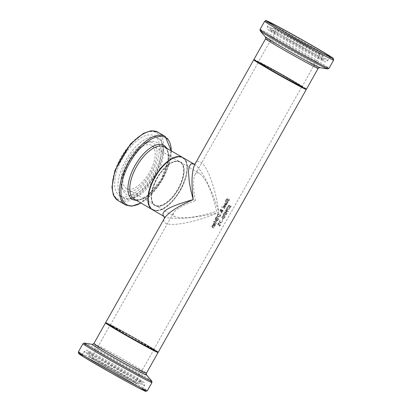 <?xml version="1.0" encoding="UTF-8"?>
<svg xmlns="http://www.w3.org/2000/svg" width="412" height="412" viewBox="0 0 412 412"><rect width="100%" height="100%" fill="white"/><g stroke="black" fill="none" stroke-linecap="round" stroke-linejoin="round"><path stroke-width="0.31" stroke-dasharray="2.06 1.54" d="M219.189 226.018L219.843 226.039L220.837 224.499A30.164 0.798 29.4 0 0 220.518 224.303L220.235 225.251L219.38 225.56L219.143 225.184L219.735 224.015A30.164 0.798 29.4 0 0 218.504 223.278L217.531 225.009A30.164 0.798 -150.6 0 1 217.814 225.179L218.561 223.855A30.164 0.798 -150.6 0 1 219.199 224.236L218.757 225.333L219.138 225.992L220.317 225.307L220.657 224.406A29.762 0.788 29.4 0 0 220.338 224.216L220.054 225.158L219.199 225.472L218.968 225.096L219.56 223.922A29.762 0.788 29.4 0 0 218.329 223.196L217.356 224.921A29.762 0.788 -150.6 0 1 217.639 225.091L218.386 223.768A29.762 0.788 -150.6 0 1 219.024 224.149L218.581 225.24L219.194 226.023M219.663 225.534L219.199 225.472L219.663 225.534M225.936 200.309A30.164 0.798 -150.6 0 1 226.368 200.562L226.585 199.48L227.378 199.078L227.481 201.396L228.191 201.432L229.273 199.593A29.762 0.788 29.4 0 0 228.84 199.341L228.614 200.541L227.785 200.989L227.862 199.068L227.445 198.553L226.286 199.269L225.766 200.227A29.762 0.788 -150.6 0 1 226.198 200.479L226.415 199.398L227.208 198.996L227.481 201.396L228.366 201.514L229.443 199.681A30.164 0.798 29.4 0 0 229.015 199.423L228.825 199.372M228.995 199.454L228.784 200.629L227.954 201.077L228.032 199.15L227.491 198.579L226.116 199.187L225.766 200.227M226.641 204.728L226.209 202.889L224.798 203.497L224.463 204.228L224.998 204.893A29.762 0.788 -150.6 0 1 225.184 205.001L226.106 203.363L226.363 204.553L225.673 205.227A29.762 0.788 -150.6 0 1 226.028 205.439L226.816 204.81L226.482 203.028L224.622 203.415L224.463 204.228M224.633 204.316L225.173 204.98A30.164 0.798 -150.6 0 1 225.354 205.083L225.184 205.001M225.354 205.083L226.106 203.363M226.276 203.446L226.533 204.64L225.843 205.315A30.164 0.798 -150.6 0 1 226.198 205.526L226.816 204.81M225.513 203.26L226.023 203.301L225.318 204.548L225.086 203.641L225.343 203.173L225.848 203.214L225.148 204.46L224.823 204.095L225.343 203.173M227.326 203.368L227.63 202.962L227.388 201.901A29.762 0.788 29.4 0 0 226.291 201.257L226.44 200.989A29.762 0.788 29.4 0 0 226.162 200.824L226.008 201.092A29.762 0.788 29.4 0 0 225.421 200.747L225.199 201.149A29.762 0.788 -150.6 0 1 225.786 201.489L225.369 202.225A29.762 0.788 -150.6 0 1 225.652 202.39L226.064 201.653A29.762 0.788 -150.6 0 1 227.012 202.21L227.357 202.488L227.038 203.198A29.762 0.788 -150.6 0 1 227.326 203.368L227.805 203.044L227.558 201.983A30.164 0.798 29.4 0 0 226.461 201.339L226.61 201.071A30.164 0.798 29.4 0 0 226.332 200.907L226.178 201.174A30.164 0.798 29.4 0 0 225.591 200.835L225.369 201.231A30.164 0.798 -150.6 0 1 225.956 201.576L225.539 202.307A30.164 0.798 -150.6 0 1 225.822 202.472L225.652 202.39M225.822 202.472L226.064 201.653M226.234 201.741A30.164 0.798 -150.6 0 1 227.182 202.292L227.357 202.488M227.532 202.575L227.048 203.178M227.208 203.286A30.164 0.798 -150.6 0 1 227.501 203.456M225.359 207.009L224.926 205.171L223.51 205.779L223.18 206.51L223.716 207.174A29.762 0.788 -150.6 0 1 223.896 207.282L224.818 205.645L225.081 206.834L224.386 207.509A29.762 0.788 -150.6 0 1 224.741 207.72L225.529 207.092L225.194 205.31L223.34 205.696L223.18 206.51M223.35 206.597L223.886 207.262A30.164 0.798 -150.6 0 1 224.066 207.365L223.896 207.282M224.066 207.365L224.818 205.645M224.988 205.727L225.251 206.922L224.555 207.597A30.164 0.798 -150.6 0 1 224.911 207.808L225.529 207.092M224.226 205.542L224.736 205.583L224.03 206.829L223.804 205.923L224.056 205.454L224.566 205.495L223.86 206.742L223.536 206.376L224.056 205.454M221.383 210.563L220.482 210.578L220.338 209.96L220.95 209.78L221.213 210.481L220.482 210.578L220.508 210.048L221.12 209.868L221.213 210.481M221.574 210.429L222.326 210.408L222.521 211.402L221.857 211.886L221.574 210.429L222.501 210.491L222.696 211.49L221.857 211.886M221.883 210.316L222.501 210.491L221.883 210.316M221.512 212.221L221.728 213.354L221.903 212.159L222.866 211.454L222.83 210.105L221.733 210.238L221.167 209.358L220.096 209.842L220.214 210.97L221.229 210.753L221.45 211.871L221.187 211.763L221.62 211.959L220.662 211.464L220.425 211.881A29.762 0.788 -150.6 0 1 220.6 211.979L220.425 211.881M220.811 209.425L220.266 209.929L220.214 210.97L220.822 211.15L221.229 210.753M221.733 210.238L221.373 209.461L220.641 209.342M221.687 212.304L221.898 213.437L222.078 212.247L223.041 211.536L222.83 210.105L221.558 210.151M220.987 210.753L220.652 210.661L220.987 210.753M222.027 211.974L221.744 210.511M220.384 211.057L220.822 211.15L220.384 211.057M221.398 210.841L221.62 211.959L220.662 211.464M220.832 211.552L220.6 211.964A30.164 0.798 -150.6 0 1 220.77 212.067L220.6 211.979M224.55 208.73L224.777 208.333A30.164 0.798 29.4 0 0 221.996 206.706L221.774 207.102A30.164 0.798 -150.6 0 1 224.55 208.73L224.602 208.245A29.762 0.788 29.4 0 0 221.826 206.618L221.605 207.02A29.762 0.788 -150.6 0 1 224.38 208.642M216.29 219.565L216.614 220.544L217.562 220.647L218.618 218.87A29.762 0.788 29.4 0 0 215.965 217.315L215.136 219.045L215.667 219.771L216.279 219.56A29.762 0.788 -150.6 0 1 216.29 219.565L216.465 219.653A30.164 0.798 -150.6 0 1 216.465 219.653L216.614 220.544L217.387 220.559M217.562 220.647L218.787 218.957A30.164 0.798 29.4 0 0 216.135 217.402L215.306 219.127L215.625 219.75L216.279 219.56M216.614 219.617L217.124 218.551A29.762 0.788 -150.6 0 1 218.087 219.117L217.387 220.111L216.877 220.111L216.614 219.617L217.294 218.638A30.164 0.798 -150.6 0 1 218.262 219.205L217.557 220.193L216.877 220.111L216.784 219.704M215.558 218.932L216.037 217.917A29.762 0.788 -150.6 0 1 216.825 218.375L216.197 219.282L215.754 219.256L215.558 218.932L216.207 218A30.164 0.798 -150.6 0 1 216.995 218.463L216.367 219.369L215.728 219.014M216.197 219.282L215.754 219.256L216.197 219.282M217.557 220.193L217.047 220.199L217.557 220.193M217.263 215.744L218.396 216.892L219.478 217.031L220.405 216.218L220.626 214.997L219.519 213.864L218.406 213.715L217.464 214.513L217.263 215.744L218.257 216.815L219.308 216.944L220.229 216.13L220.456 214.91L219.828 214.029L218.406 213.715M218.576 213.802L217.634 214.601L217.433 215.831M217.84 215.646L217.948 214.786L218.628 214.25L219.581 214.467L220.106 216.048L218.504 216.377L217.67 215.564L217.778 214.698L218.458 214.163L219.411 214.379L219.936 215.96L218.334 216.295L217.67 215.564M218.633 216.449L218.334 216.295L218.633 216.449M214.111 222.207A29.762 0.788 -150.6 0 1 216.084 223.366L216.31 222.964A29.762 0.788 29.4 0 0 214.333 221.81L214.281 222.295A30.164 0.798 -150.6 0 1 216.254 223.448L216.48 223.052A30.164 0.798 29.4 0 0 214.508 221.893L214.333 221.81M214.508 221.893L214.281 222.295M216.315 216.789L217.428 217.315L217.588 217.026L216.583 216.321L216.145 216.702L217.253 217.227L217.418 216.944L216.408 216.233L216.145 216.702M214.915 225.416L215.219 225.004L214.786 223.165L213.37 223.773L213.04 224.504L213.576 225.168A29.762 0.788 -150.6 0 1 213.756 225.276L214.678 223.639L214.94 224.828L214.245 225.503A29.762 0.788 -150.6 0 1 214.601 225.714L215.394 225.086L215.054 223.304L213.2 223.69L213.04 224.504M213.395 224.365L213.916 223.448L214.425 223.489L213.72 224.736L213.395 224.365L213.663 223.917L214.595 223.572L213.72 224.736M213.895 224.823L213.565 224.452M213.21 224.592L213.746 225.256A30.164 0.798 -150.6 0 1 213.926 225.359L214.678 223.639M214.853 223.721L215.11 224.916L214.58 225.266M214.75 225.349L214.261 225.482M214.42 225.591A30.164 0.798 -150.6 0 1 214.776 225.802L214.601 225.714M214.776 225.802L215.085 225.503M215.049 221.79L215.749 221.064A30.164 0.798 -150.6 0 1 217.139 221.877L217.366 221.481A30.164 0.798 29.4 0 0 215.394 220.322L215.167 220.719A30.164 0.798 -150.6 0 1 215.466 220.899L214.693 221.584A30.164 0.798 -150.6 0 1 215.049 221.79L215.579 220.976A29.762 0.788 -150.6 0 1 216.97 221.795L217.196 221.393A29.762 0.788 29.4 0 0 215.219 220.235L214.997 220.636A29.762 0.788 -150.6 0 1 215.296 220.811L214.523 221.496A29.762 0.788 -150.6 0 1 214.879 221.702M212.154 227.342A29.762 0.788 -150.6 0 1 213.421 228.088L213.648 227.687A29.762 0.788 29.4 0 0 212.535 227.038L212.19 226.24L212.777 225.771A29.762 0.788 -150.6 0 1 214.245 226.631L214.467 226.229A29.762 0.788 29.4 0 0 212.494 225.076L212.273 225.472A29.762 0.788 -150.6 0 1 212.494 225.601L211.809 226.157L212.324 227.429A30.164 0.798 -150.6 0 1 213.596 228.176L213.818 227.774A30.164 0.798 29.4 0 0 212.705 227.12L212.36 226.327L212.953 225.853A30.164 0.798 -150.6 0 1 214.415 226.713L214.245 226.631M214.415 226.713L214.467 226.229M214.642 226.317A30.164 0.798 29.4 0 0 212.664 225.158L212.494 225.076M212.664 225.158L212.273 225.472M212.664 225.688L211.979 226.24L212.324 227.429M213.926 222.125L214.183 221.671A30.164 0.798 29.4 0 0 213.823 221.46L213.565 221.913A30.164 0.798 -150.6 0 1 213.926 222.125L214.013 221.584A29.762 0.788 29.4 0 0 213.653 221.378L213.395 221.826A29.762 0.788 -150.6 0 1 213.756 222.037M226.193 209.245A29.762 0.788 -150.6 0 1 226.554 209.461L229.288 209.27L229.546 208.822L226.688 209.038L227.604 207.411A29.762 0.788 29.4 0 0 227.321 207.246L226.363 209.332A30.164 0.798 -150.6 0 1 226.729 209.548L229.469 209.363L229.726 208.915L226.688 209.038M226.863 209.126L227.604 207.411M227.779 207.499A30.164 0.798 29.4 0 0 227.491 207.329L227.321 207.246M227.491 207.329L226.363 209.332M231.081 206.185L230.9 206.093A29.762 0.788 29.4 0 0 230.524 205.871L230.251 207.051L229.479 207.524L229.649 205.65L229.299 205.166L228.227 205.928L227.857 206.958A30.164 0.798 -150.6 0 1 228.238 207.185L228.315 206.036L229.057 205.609L229.185 207.931L230.004 208.024L231.081 206.185A30.164 0.798 29.4 0 0 230.705 205.959L230.524 205.871M228.253 207.159L228.49 206.124L229.232 205.696L229.185 207.931L229.824 207.936L230.9 206.093M230.684 205.99L230.432 207.138L229.659 207.612L229.561 206.294M229.736 206.381L229.649 205.65M229.824 205.737L229.34 205.191L228.052 205.84L227.682 206.87A29.762 0.788 -150.6 0 1 228.063 207.097L228.078 207.071M223.283 214.77L223.644 215.486L224.499 215.61L225.467 214.456A30.164 0.798 -150.6 0 1 226.317 214.961L226.373 214.451A29.762 0.788 29.4 0 0 224.04 213.061L223.283 214.77L223.644 215.486L224.319 215.517L225.292 214.364A29.762 0.788 -150.6 0 1 226.137 214.873L226.373 214.451M223.665 214.611L224.082 213.648A29.762 0.788 -150.6 0 1 225.029 214.209L224.349 215.085L223.896 215.054L223.665 214.611L224.257 213.735A30.164 0.798 -150.6 0 1 225.204 214.297L224.525 215.172L223.896 215.054L223.84 214.698M224.525 215.172L224.071 215.141L224.525 215.172M226.554 214.544A30.164 0.798 29.4 0 0 224.216 213.148L224.04 213.061M224.216 213.148L223.453 214.853M226.909 213.905L227.146 213.483A30.164 0.798 29.4 0 0 225.148 212.288L227.13 212.036L226.214 210.398A30.164 0.798 -150.6 0 1 228.212 211.593L228.433 211.202A30.164 0.798 29.4 0 0 226.095 209.806L225.776 210.377L226.657 211.953L224.9 211.928L224.576 212.51A30.164 0.798 -150.6 0 1 226.909 213.905L226.966 213.395A29.762 0.788 29.4 0 0 224.973 212.201L226.811 212.201L226.039 210.311A29.762 0.788 -150.6 0 1 228.032 211.5L228.253 211.109A29.762 0.788 29.4 0 0 225.925 209.718L225.601 210.29L226.482 211.866L224.731 211.84L224.401 212.422A29.762 0.788 -150.6 0 1 226.729 213.813M221.929 217.474A30.164 0.798 -150.6 0 1 222.315 217.701L222.568 216.635L223.309 216.207L223.263 218.448L223.901 218.448L224.978 216.609A29.762 0.788 29.4 0 0 224.602 216.382L224.329 217.562L223.556 218.036L223.726 216.161L223.371 215.682L222.3 216.439L221.759 217.387A29.762 0.788 -150.6 0 1 222.14 217.613L222.392 216.547L223.134 216.12L223.263 218.448L224.082 218.54L225.158 216.697A30.164 0.798 29.4 0 0 224.782 216.47L224.586 216.413M224.761 216.501L224.509 217.649L223.731 218.128L223.901 216.249L223.412 215.703L222.13 216.352L221.759 217.387M222.387 219.9L223.057 218.705A30.164 0.798 29.4 0 0 222.779 218.54L222.104 219.73A30.164 0.798 -150.6 0 1 222.387 219.9L222.882 218.618A29.762 0.788 29.4 0 0 222.598 218.453L221.929 219.642A29.762 0.788 -150.6 0 1 222.207 219.812M222.017 221.162A29.762 0.788 -150.6 0 1 222.444 221.419L222.732 220.914A29.762 0.788 29.4 0 0 222.3 220.657L222.197 221.249A30.164 0.798 -150.6 0 1 222.624 221.512L222.913 221.002A30.164 0.798 29.4 0 0 222.48 220.744L222.3 220.657M222.48 220.744L222.197 221.249M219.179 222.949L221.919 222.763L222.176 222.31L219.313 222.526L220.229 220.899A30.164 0.798 29.4 0 0 219.941 220.729L218.813 222.732A30.164 0.798 -150.6 0 1 219.179 222.949L221.738 222.671L221.991 222.222L219.138 222.439L220.054 220.811A29.762 0.788 29.4 0 0 219.766 220.641L218.643 222.645A29.762 0.788 -150.6 0 1 219.004 222.861M195.092 163.909L194.928 164.203C196.375 161.679 198.167 160.938 200.309 161.978C207.082 164.903 215.888 188.938 218.787 212.401C197.425 221.708 172.154 226.894 165.768 223.278C163.657 222.192 163.234 220.492 164.506 218.19M105.704 322.55A30.164 0.798 -150.6 0 1 109.02 323.987A30.164 0.798 -150.6 0 1 138.777 340.302A30.164 0.798 -150.6 0 1 158.265 352.167M306.209 89.311A30.164 0.798 29.4 0 0 285.552 76.859A30.164 0.798 29.4 0 0 257.052 61.27A30.164 0.798 29.4 0 0 253.9 59.838M158.867 206.397A25.338 11.994 -59.8 0 1 160.175 173.349A25.338 11.994 -59.8 0 1 184.143 171.387A25.338 11.994 -59.8 0 1 158.867 206.397M130.29 189.314A24.936 11.804 -59.8 0 1 126.463 188.536A24.936 11.804 -59.8 0 1 128.812 161.046A24.936 11.804 -59.8 0 1 151.559 145.441A24.936 11.804 -59.8 0 1 151.075 169.43A24.936 11.804 -59.8 0 1 130.29 189.314M157.322 210.357A29.762 14.09 -59.8 0 1 158.852 171.541A29.762 14.09 -59.8 0 1 187.012 169.239A29.762 14.09 -59.8 0 1 157.322 210.357M124.99 196.921A34.67 16.413 120.2 0 0 153.882 169.28A34.67 16.413 120.2 0 0 154.562 135.924A34.67 16.413 120.2 0 0 122.93 157.626A34.67 16.413 120.2 0 0 119.665 195.844A34.67 16.413 120.2 0 0 124.99 196.921M129.275 191.91A27.836 13.179 -59.8 0 1 121.746 186.78A27.836 13.179 -59.8 0 1 127.622 160.356A27.836 13.179 -59.8 0 1 147.707 142.207A27.836 13.179 -59.8 0 1 154.531 164.913A27.836 13.179 -59.8 0 1 129.275 191.91M152.548 209.78A30.164 14.281 120.2 0 0 180.518 190.112A30.164 14.281 120.2 0 0 182.907 157.647M112.692 326.124A25.338 0.67 -150.6 0 1 150.931 347.63A25.338 0.67 -150.6 0 1 132.324 338.319A25.338 0.67 -150.6 0 1 112.692 326.124M94.487 359.161A24.936 0.659 -150.6 0 1 119.089 372.649A24.936 0.659 -150.6 0 1 135.193 382.46A24.936 0.659 -150.6 0 1 113.145 370.79A24.936 0.659 -150.6 0 1 91.742 357.977A24.936 0.659 -150.6 0 1 94.487 359.161M109.324 324.167A29.762 0.788 -150.6 0 1 154.237 349.422A29.762 0.788 -150.6 0 1 132.381 338.489A29.762 0.788 -150.6 0 1 109.324 324.167M85.856 357.019A34.67 0.917 29.4 0 0 82.04 355.365A34.67 0.917 29.4 0 0 111.796 373.19A34.67 0.917 29.4 0 0 142.449 389.407A34.67 0.917 29.4 0 0 120.057 375.77A34.67 0.917 29.4 0 0 85.856 357.019M92.278 357.873A27.836 0.736 -150.6 0 1 119.959 373.056A27.836 0.736 -150.6 0 1 137.711 383.891A27.836 0.736 -150.6 0 1 113.109 370.857A27.836 0.736 -150.6 0 1 89.213 356.565A27.836 0.736 -150.6 0 1 92.278 357.873M260.729 63.407A25.338 0.67 29.4 0 0 280.356 75.602A25.338 0.67 29.4 0 0 298.963 84.913A25.338 0.67 29.4 0 0 260.729 63.407M279.547 30.73A24.936 0.659 29.4 0 0 276.807 29.54A24.936 0.659 29.4 0 0 298.206 42.359A24.936 0.659 29.4 0 0 320.258 54.024A24.936 0.659 29.4 0 0 304.149 44.213A24.936 0.659 29.4 0 0 279.547 30.73M305.349 88.709A29.762 0.788 29.4 0 0 283.796 75.875A29.762 0.788 29.4 0 0 257.361 61.445A29.762 0.788 29.4 0 0 254.863 60.26M277.343 29.443A27.836 0.736 29.4 0 0 274.289 28.109A27.836 0.736 29.4 0 0 298.17 42.426A27.836 0.736 29.4 0 0 322.787 55.435A27.836 0.736 29.4 0 0 304.586 44.372A27.836 0.736 29.4 0 0 277.343 29.443M164.043 216.475L164.043 216.475C169.832 220.266 196.251 218.298 218.787 212.401C212.649 190.545 201.164 167.911 194.402 164.337L194.078 164.161M195.427 200.711C192.955 188.016 192.826 179.323 195.051 174.631C196.153 172.726 197.662 172.314 199.578 173.4C206.314 178.952 211.984 191.58 216.573 211.289C196.524 217.562 182.495 219.297 174.477 216.501L173.107 214.93L173.493 212.886C176.104 209.002 183.412 204.944 195.427 200.711M178.303 189.005A24.936 11.804 120.2 0 0 180.281 162.163A24.936 11.804 120.2 0 0 157.528 177.773A24.936 11.804 120.2 0 0 155.18 205.264A24.936 11.804 120.2 0 0 155.494 205.428A24.936 11.804 120.2 0 0 178.303 189.005M269.443 69.35A24.936 0.659 -150.6 0 1 258.293 62.397A24.936 0.659 -150.6 0 1 280.34 74.067A24.936 0.659 -150.6 0 1 301.744 86.88A24.936 0.659 -150.6 0 1 269.443 69.35M121.411 332.067A24.936 0.659 29.4 0 0 153.707 349.603A24.936 0.659 29.4 0 0 132.309 336.784A24.936 0.659 29.4 0 0 110.256 325.119A24.936 0.659 29.4 0 0 121.411 332.067M158.702 205.861A24.936 11.804 -59.8 0 1 154.871 205.083A24.936 11.804 -59.8 0 1 157.224 177.593A24.936 11.804 -59.8 0 1 179.972 161.983A24.936 11.804 -59.8 0 1 179.488 185.977A24.936 11.804 -59.8 0 1 158.702 205.861M156.874 210.542A30.164 14.281 120.2 0 0 182.016 186.492A30.164 14.281 120.2 0 0 182.604 157.466C197.312 163.868 174.595 210.728 157.049 210.583L152.244 209.6A30.164 14.281 120.2 0 0 156.874 210.542M138.787 200.005A30.164 14.281 -59.8 0 1 134.152 199.068L138.092 199.841L141.259 199.114L147.743 195.396L161.092 179.493L168.029 160.556L168.075 153.146L166.788 149.309L164.517 146.935A30.164 14.281 -59.8 0 1 163.925 175.955A30.164 14.281 -59.8 0 1 138.787 200.005M123.698 200.232A38.373 18.164 120.2 0 0 161.973 147.223A38.373 18.164 120.2 0 0 125.67 150.195A38.373 18.164 120.2 0 0 123.698 200.232M157.951 132.216A39.578 18.736 -59.8 0 1 157.178 170.295A39.578 18.736 -59.8 0 1 124.192 201.849A39.578 18.736 -59.8 0 1 118.115 200.618M125.31 204.81A39.578 18.736 120.2 0 0 131.387 206.041A39.578 18.736 120.2 0 0 164.373 174.487A39.578 18.736 120.2 0 0 165.145 136.408M171.243 150.849A38.785 18.36 -59.8 0 1 140.878 202.982M136.3 200.32A31.224 14.78 120.2 0 0 137.268 200.284A31.224 14.78 120.2 0 0 161.401 178.988A31.224 14.78 120.2 0 0 166.659 148.181M130.97 195.422A30.133 14.265 -59.8 0 1 122.817 189.87A30.133 14.265 -59.8 0 1 129.183 161.262A30.133 14.265 -59.8 0 1 150.921 141.615A30.133 14.265 -59.8 0 1 158.311 166.196A30.133 14.265 -59.8 0 1 130.97 195.422M128.297 198.847A34.67 16.413 -59.8 0 1 122.972 197.77A34.67 16.413 -59.8 0 1 126.237 159.547A34.67 16.413 -59.8 0 1 157.868 137.85A34.67 16.413 -59.8 0 1 157.193 171.207A34.67 16.413 -59.8 0 1 128.297 198.847M112.806 326.654A24.936 0.659 -150.6 0 1 137.402 340.142A24.936 0.659 -150.6 0 1 153.511 349.953A24.936 0.659 -150.6 0 1 131.459 338.283A24.936 0.659 -150.6 0 1 110.061 325.47A24.936 0.659 -150.6 0 1 112.806 326.654M108.825 324.337A30.164 0.798 29.4 0 0 105.503 322.9C106.868 323.178 103.211 321.308 109.309 324.156C116.977 327.978 135.641 338.417 143.968 343.304C157.348 351.132 157.951 351.843 157.945 351.93L158.064 352.517A30.164 0.798 29.4 0 0 138.581 340.652A30.164 0.798 29.4 0 0 108.825 324.337M93.843 343.598A30.164 0.798 -150.6 0 1 97.16 345.035A30.164 0.798 -150.6 0 1 126.922 361.345A30.164 0.798 -150.6 0 1 146.404 373.215M142.665 389.031A38.373 1.015 29.4 0 0 113.588 371.979A38.373 1.015 29.4 0 0 83.039 355.376A38.373 1.015 29.4 0 0 82.251 354.989M78.357 351.91A39.578 1.045 -150.6 0 1 82.709 353.795A39.578 1.045 -150.6 0 1 121.756 375.198A39.578 1.045 -150.6 0 1 147.316 390.767M151.956 382.532A39.578 1.045 29.4 0 0 126.391 366.963A39.578 1.045 29.4 0 0 87.349 345.56A39.578 1.045 29.4 0 0 82.992 343.675M84.367 343.062A38.785 1.025 -150.6 0 1 88.508 344.926A38.785 1.025 -150.6 0 1 125.578 365.217A38.785 1.025 -150.6 0 1 151.765 381.043M146.543 374.956A31.224 0.824 29.4 0 0 125.454 362.215A31.224 0.824 29.4 0 0 95.615 345.879A31.224 0.824 29.4 0 0 92.278 344.381M92.139 354.001A30.133 0.798 -150.6 0 1 122.101 370.429A30.133 0.798 -150.6 0 1 141.321 382.161A30.133 0.798 -150.6 0 1 114.685 368.055A30.133 0.798 -150.6 0 1 88.822 352.579A30.133 0.798 -150.6 0 1 92.139 354.001M87.983 353.233A34.67 0.917 -150.6 0 1 122.189 371.984A34.67 0.917 -150.6 0 1 144.581 385.627A34.67 0.917 -150.6 0 1 113.928 369.404A34.67 0.917 -150.6 0 1 84.172 351.585A34.67 0.917 -150.6 0 1 87.983 353.233M261.234 63.237A24.936 0.659 29.4 0 0 258.489 62.047A24.936 0.659 29.4 0 0 279.892 74.866A24.936 0.659 29.4 0 0 301.939 86.53A24.936 0.659 29.4 0 0 285.83 76.72A24.936 0.659 29.4 0 0 261.234 63.237M253.931 59.483A30.164 0.798 -150.6 0 1 257.253 60.919A30.164 0.798 -150.6 0 1 287.01 77.229A30.164 0.798 -150.6 0 1 306.497 89.1M318.157 68.402A30.164 0.798 29.4 0 0 298.674 56.537A30.164 0.798 29.4 0 0 268.912 40.221A30.164 0.798 29.4 0 0 265.596 38.785M333.643 60.09A39.578 1.045 29.4 0 0 308.078 44.522A39.578 1.045 29.4 0 0 269.036 23.118A39.578 1.045 29.4 0 0 264.679 21.233M260.044 29.468A39.578 1.045 -150.6 0 1 264.396 31.348A39.578 1.045 -150.6 0 1 303.443 52.751A39.578 1.045 -150.6 0 1 329.003 68.325M327.633 68.938A38.785 1.025 29.4 0 0 303.886 54.343A38.785 1.025 29.4 0 0 264.447 32.687A38.785 1.025 29.4 0 0 260.23 30.957M265.457 37.044A31.224 0.824 -150.6 0 1 268.851 38.434A31.224 0.824 -150.6 0 1 300.606 55.867A31.224 0.824 -150.6 0 1 319.717 67.62M273.98 31.281A30.133 0.798 29.4 0 0 270.679 29.839A30.133 0.798 29.4 0 0 296.527 45.335A30.133 0.798 29.4 0 0 323.178 59.421A30.133 0.798 29.4 0 0 303.474 47.442A30.133 0.798 29.4 0 0 273.98 31.281M271.23 28.026A34.67 0.917 29.4 0 0 267.419 26.373A34.67 0.917 29.4 0 0 297.17 44.192A34.67 0.917 29.4 0 0 327.828 60.415A34.67 0.917 29.4 0 0 305.436 46.777A34.67 0.917 29.4 0 0 271.23 28.026M126.463 188.536L154.871 205.083C143.082 200.546 162.745 156.004 179.972 161.983L151.559 145.441M171.315 150.895L161.962 180.353L140.956 203.028M121.746 186.78L122.817 189.87C121.087 186.471 121.458 175.043 129.878 160.613C138.957 147.877 145.972 141.543 150.921 141.615L147.707 142.207M119.665 195.844L122.972 197.77L129.373 199.099L136.49 196.874C142.82 194.006 153.331 183.881 160.041 167.972C167.823 145.951 161.55 140.296 157.868 137.85L154.562 135.924M135.193 382.46L153.846 349.762L130.831 337.479L110.05 325.083L91.742 357.977M137.711 383.891L141.321 382.161L142.887 381.991L133.055 377.021L114.248 366.649C96.624 356.54 87.926 351.374 88.158 351.153L88.822 352.579L89.213 356.565M142.449 389.407L144.581 385.627L144.246 382.666L139.694 379.493C130.81 373.885 101.434 357.302 91.001 352.111C84.867 349.582 87.813 349.618 84.172 351.585L82.04 355.365M320.258 54.024L301.95 86.917L279.521 73.594L258.154 62.238L276.807 29.54M274.289 28.109L270.679 29.839L269.108 30.009L295.883 44.3L314.5 55.012L323.842 60.847L323.178 59.421L322.787 55.435M269.551 22.593L267.419 26.373L267.754 29.334L272.306 32.507L295.775 46.196C311.735 55.162 321.37 60.281 324.687 61.553C325.114 62.191 326.16 61.81 327.828 60.415L329.961 56.635M155.18 205.264L174.477 216.501M180.281 162.163L199.578 173.4M153.707 349.603L301.744 86.88M110.256 325.119L173.493 212.886M195.051 174.631L258.293 62.397M194.103 164.161L194.402 164.337"/><path stroke-width="0.62" d="M306.296 89.45L158.265 352.167A30.164 0.798 -150.6 0 1 131.593 338.056A30.164 0.798 -150.6 0 1 105.704 322.55L164.527 218.149C168.199 212.592 177.757 206.407 193.213 199.599C191.178 182.547 191.75 170.748 194.928 164.203L253.735 59.833A30.164 0.798 29.4 0 0 279.624 75.334A30.164 0.798 29.4 0 0 306.296 89.45A30.164 0.798 29.4 0 0 306.209 89.311M194.103 164.161L182.907 157.647A30.164 14.281 120.2 0 0 182.531 157.441A30.164 14.281 120.2 0 0 155.164 176.918A30.164 14.281 120.2 0 0 152.548 209.78L163.935 216.413C159.702 211.825 169.461 206.227 193.213 199.599L190.859 190.416L189.268 182.016L188.48 171.804L189.062 167.087L190.493 164.331L191.513 163.739L194.078 164.161M254.863 60.26A29.762 0.788 29.4 0 0 279.63 75.329A29.762 0.788 29.4 0 0 305.349 88.709M273.362 24.241A34.67 0.917 -150.6 0 1 307.563 42.992A34.67 0.917 -150.6 0 1 329.961 56.635A34.67 0.917 -150.6 0 1 299.303 40.412A34.67 0.917 -150.6 0 1 269.551 22.593A34.67 0.917 -150.6 0 1 273.362 24.241M152.244 209.6L134.152 199.068A30.164 14.281 -59.8 0 1 136.995 165.815A30.164 14.281 -59.8 0 1 164.517 146.935L182.604 157.466A30.164 14.281 120.2 0 0 155.082 176.346A30.164 14.281 120.2 0 0 152.244 209.6L152.399 209.693M157.951 132.216L152.512 130.815L150.2 131.001L143.391 133.395L130.537 143.901L114.963 170.383L111.951 187.244L113.249 194.521L114.227 196.601L118.115 200.618A39.578 18.736 -59.8 0 1 121.844 156.987A39.578 18.736 -59.8 0 1 157.951 132.216L165.145 136.408A39.578 18.736 120.2 0 0 129.038 161.18A39.578 18.736 120.2 0 0 125.31 204.81L131.907 206.16L140.956 203.028M140.878 202.982A38.785 18.36 -59.8 0 1 132.53 205.83A38.785 18.36 -59.8 0 1 133.982 156.009A38.785 18.36 -59.8 0 1 171.243 150.849M166.659 148.181A31.224 14.78 120.2 0 0 135.409 164.893A31.224 14.78 120.2 0 0 136.3 200.32M78.357 351.91L78.507 353.357L83.677 356.916L108.541 371.459L129.584 383.145C146.873 392.415 145.601 391.261 145.905 391.374L147.316 390.767A39.578 1.045 -150.6 0 1 112.322 372.247A39.578 1.045 -150.6 0 1 78.357 351.91L82.992 343.675A39.578 1.045 29.4 0 0 116.962 364.017A39.578 1.045 29.4 0 0 151.956 382.532L151.765 381.043A38.785 1.025 -150.6 0 1 117.528 363.013A38.785 1.025 -150.6 0 1 84.367 343.062L92.278 344.381A31.224 0.824 29.4 0 0 118.975 360.443A31.224 0.824 29.4 0 0 146.543 374.956L146.404 373.215A30.164 0.798 -150.6 0 1 119.732 359.099A30.164 0.798 -150.6 0 1 93.843 343.598L105.503 322.9A30.164 0.798 29.4 0 0 131.392 338.406A30.164 0.798 29.4 0 0 158.064 352.517L158.095 352.162M82.251 354.989A38.373 1.015 29.4 0 0 111.745 373.272A38.373 1.015 29.4 0 0 142.665 389.031M306.497 89.1A30.164 0.798 -150.6 0 1 279.82 74.984A30.164 0.798 -150.6 0 1 253.931 59.483L254.003 60.013C252.85 59.184 253.668 60.6 277.147 73.923L305.931 89.301L306.497 89.1L318.157 68.402A30.164 0.798 29.4 0 1 291.485 54.291A30.164 0.798 29.4 0 1 265.596 38.785L253.931 59.483M270.545 22.603A38.373 1.015 -150.6 0 1 328.446 55.167A38.373 1.015 -150.6 0 1 300.271 41.066A38.373 1.015 -150.6 0 1 270.545 22.603M264.679 21.233A39.578 1.045 29.4 0 0 298.649 41.576A39.578 1.045 29.4 0 0 333.643 60.09L333.432 58.571C333.179 58.365 334.822 58.859 317.94 48.874L297.042 36.925L270.493 22.572C261.605 18.777 267.888 20.945 264.679 21.233L260.044 29.468L260.23 30.957A38.785 1.025 29.4 0 0 293.462 50.774A38.785 1.025 29.4 0 0 327.633 68.938L329.003 68.325A39.578 1.045 -150.6 0 1 294.008 49.806A39.578 1.045 -150.6 0 1 260.044 29.468M327.633 68.938L319.717 67.62A31.224 0.824 -150.6 0 1 292.211 52.999A31.224 0.824 -150.6 0 1 265.457 37.044L260.23 30.957M118.115 200.618L125.31 204.81M165.145 136.408L171.315 150.895M105.503 322.9L105.791 322.689M146.404 373.215L158.064 352.517M147.316 390.767L151.956 382.532M82.992 343.675L84.367 343.062M146.543 374.956L151.765 381.043M92.278 344.381L93.843 343.598M333.643 60.09L329.003 68.325M319.717 67.62L318.157 68.402M265.457 37.044L265.596 38.785M164.012 216.455L164.455 218.298M194.376 164.326L194.006 164.146L195.164 163.847"/></g></svg>
